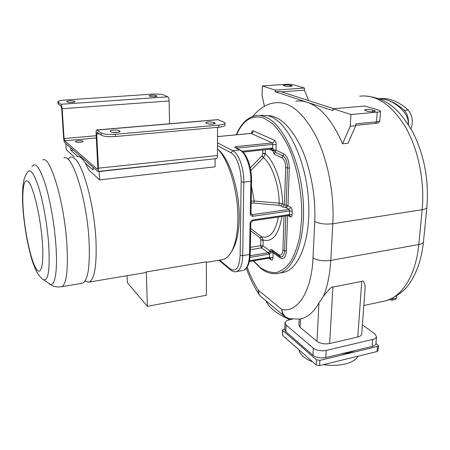 <?xml version="1.0" encoding="UTF-8"?>
<svg xmlns="http://www.w3.org/2000/svg" width="450" height="450" viewBox="0 0 450 450"><rect width="100%" height="100%" fill="white"/><g stroke="black" fill="none" stroke-linecap="round" stroke-linejoin="round"><path stroke-width="0.67" d="M281.317 272.762L284.034 272.267C299.931 268.515 311.625 236.509 308.301 197.297C305.111 158.096 287.449 122.558 270.219 116.398L267.666 115.588L260.713 115.279M284.844 316.564L260.887 296.584L259.076 294.525L258.373 290.205C258.3 292.888 259.138 295.014 260.887 296.584L261.056 296.719M299.689 319.118L300.488 318.949L300.122 327.358L298.946 325.131L299.199 319.185L299.689 319.118L288.962 318.639L284.642 316.395C282.752 314.707 281.807 312.407 281.79 309.499C282.516 314.28 284.906 317.323 288.962 318.639L289.884 318.836M300.488 318.949C307.581 317.441 313.734 312.12 318.954 302.985L323.449 296.252C329.051 289.198 332.201 286.138 332.904 287.083L329.636 343.519C324.579 344.368 320.355 343.648 316.974 341.342L300.122 327.358M365.136 287.601L365.175 287.038C364.461 282.032 363.319 280.153 361.755 281.396L332.904 287.083M361.744 333.911L361.727 334.125C361.485 335.43 360.169 336.381 357.778 336.983L329.636 343.519M292.359 319.213L289.474 319.826C286.757 320.451 285.278 321.474 285.041 322.903L286.132 325.024L313.329 348.171C316.755 350.556 321.047 351.309 326.205 350.421L372.634 339.457C374.957 338.873 376.239 337.933 376.481 336.651L374.816 333.855L362.402 324.866M285.03 323.1L284.799 329.664L285.891 331.824L312.969 355.309C316.384 357.728 320.659 358.487 325.8 357.587L372.082 346.455C374.4 345.859 375.677 344.908 375.919 343.603L375.936 343.389M379.822 120.701L379.817 120.78C379.659 121.264 378.562 121.612 376.526 121.826L355.877 123.801L355.753 125.747L347.979 143.207L342.551 143.792C332.471 120.69 320.676 106.836 307.153 102.223C303.233 100.963 299.43 100.626 295.74 101.205M379.631 98.899C391.933 97.982 410.074 113.13 408.066 124.059L408.06 124.104M395.19 108.855L398.874 112.438M333.051 108.742L350.955 114.514L377.235 112.163C379.277 111.966 380.374 111.639 380.531 111.178L379.063 110.222L364.984 106.037L333.051 108.742L332.949 110.649L275.226 91.8L280.164 91.451L333.714 108.686M350.955 114.514L350.229 126.281L355.753 125.747M342.551 143.792L350.229 126.281M372.729 109.974C368.814 109.254 366.047 109.294 364.433 110.087L367.104 111.201C371.036 111.932 373.815 111.898 375.457 111.094L372.729 109.974L372.606 111.729M275.276 90.112L304.493 88.054L294.058 84.949C291.774 84.392 288.827 84.201 285.221 84.375L262.288 85.922L275.276 90.112L275.226 91.8M262.288 85.922L262.074 95.743L264.437 106.312M304.493 88.054L304.408 90.191L308.464 100.215M281.391 91.839L304.408 90.191M291.757 85.646L290.419 85.247C287.173 84.718 284.799 84.763 283.298 85.382L285.097 86.102C288.354 86.642 290.739 86.597 292.252 85.972L291.757 85.646L291.735 86.248M395.561 299.447L396.422 298.142L392.417 298.997L392.473 298.311M396.613 295.965L396.422 298.142M389.874 299.464L391.652 300.279L392.417 298.997M289.929 319.731C276.986 314.066 268.982 307.749 265.916 300.78M251.561 180.984L250.976 213.283L251.477 214.436L252.529 214.667L289.052 209.402L290.767 207.371L287.955 205.751L284.411 204.879L285.666 167.473C285.581 162.647 284.372 159.441 282.043 157.86L274.264 154.176L272.762 150.801L274.123 150.559L273.898 149.873L276.007 150.227L276.165 144.697C276.12 142.436 275.569 140.957 274.5 140.265L253.254 130.899C252.388 130.669 251.848 131.434 251.629 133.189M269.516 149.282L272.762 150.801L272.576 150.159L273.898 149.873L272.694 148.213L272.801 144.394L237.037 148.089L237.032 148.399M250.172 255.752L268.234 252.709L270.017 250.92C270.315 249.57 270.838 249.114 271.575 249.564L278.972 254.756L279.827 256.449C282.566 257.738 284.164 255.819 284.625 250.684L285.817 215.893M269.809 251.409L271.035 252.236L271.288 251.685L263.031 245.976L263.171 240.019L261.771 236.903L250.701 228.471M263.166 240.261L260.814 239.951L260.049 237.819L250.661 230.676M261.771 236.903L260.049 237.819M249.564 260.769L269.707 257.31L272.903 257.754L273.043 252.743L271.035 252.236L269.803 253.856L268.819 252.45M231.919 250.836L233.769 247.584C237.167 240.458 238.984 230.681 239.231 218.25C239.811 191.835 230.355 160.583 219.291 150.598L217.502 148.826M250.256 167.861L261.906 155.886L262.806 153.518L262.884 149.985M272.576 150.159L271.631 149.153L272.694 148.213L271.609 148.14L242.106 151.256M271.603 149.141L271.17 149.102L271.609 148.14M261.906 155.886L263.632 157.466L265.252 153.844L265.348 149.721M250.779 170.601L263.632 157.466M262.806 153.518L265.252 153.844C274.551 161.353 282.381 183.375 282.628 203.85L284.411 204.879L282.718 206.893L280.941 205.852L278.82 205.318L253.755 203.074L251.162 203.181M280.941 205.852L282.628 203.85L279.242 203.153L254.211 201.015L251.196 201.122M217.468 148.792C228.842 159.671 238.461 192.133 237.876 219.493C237.628 232.588 235.727 242.865 232.172 250.324C229.596 255.527 226.541 258.604 223.014 259.566L221.31 259.852M67.843 159.159L70.397 157.191C71.752 156.819 73.226 157.348 74.818 158.782C83.486 165.51 94.359 206.094 95.951 240.199C96.902 265.387 94.601 279.354 89.044 282.099L85.393 281.357M76.877 156.549L77.788 156.431C80.111 156.448 82.637 158.698 85.371 163.17L88.824 170.038L99.681 179.865L99.017 171.326M89.044 282.099L144.607 272.756L146.312 271.918L206.347 261.838L206.432 295.245L147.375 306.309L127.361 282.628L127.086 275.704M144.607 272.756L143.263 272.981M63.872 157.832C72.242 153.067 87.058 199.637 89.072 241.2C90.124 266.473 87.958 280.468 82.586 283.191L81.551 283.365M146.312 271.918L147.375 306.309M93.043 167.462L93.184 170.123L85.371 163.17M169.537 123.761L169.116 100.957C168.998 98.752 168.547 97.369 167.771 96.801L163.688 94.956C161.319 94.146 157.539 93.87 152.342 94.129L65.132 100.046C60.649 100.401 58.224 100.997 57.848 101.824L60.981 104.276C61.543 104.895 61.926 106.374 62.134 108.709L64.091 138.555L64.665 140.788L97.341 169.245L97.836 167.67L96.086 133.526C96.013 131.439 96.244 130.258 96.778 129.983L101.149 132.964C103.764 134.286 108.517 134.73 115.403 134.28L115.498 136.507C108.619 136.963 103.871 136.519 101.261 135.18L97.2 132.244L96.694 133.971L98.443 168.188C98.511 170.117 98.297 171.203 97.813 171.456L64.789 142.627C64.226 141.924 63.844 140.439 63.641 138.167L61.684 108.377L61.11 106.161L57.977 103.686L57.853 101.903M77.788 156.431L70.914 150.317L73.277 150.092M70.757 147.876L70.914 150.317M74.205 156.814L66.201 149.569L65.807 143.528M75.426 141.66L75.426 141.632C75.279 140.676 82.069 140.271 82.98 141.176L83.109 141.401C83.272 142.352 76.427 142.768 75.549 141.851L75.426 141.632M217.524 127.328L217.451 155.509C217.401 157.326 217.018 158.361 216.298 158.625L216.163 158.642M214.768 158.788L99.259 171.534M215.1 158.974L215.083 166.821L99.681 179.865M66.842 101.672L66.735 101.509C66.594 100.766 73.344 100.457 74.205 101.166L74.948 101.745C75.105 102.493 68.282 102.802 67.449 102.088L66.842 101.672M149.282 96.002L149.074 95.788C150.767 95.068 153.079 94.984 156.004 95.535L157.033 96.137C155.329 96.857 153.011 96.941 150.081 96.379L149.282 96.002M115.403 134.28L218.801 125.106C222.649 124.723 224.713 124.087 225.006 123.21L224.038 122.231L217.958 119.621L96.874 129.971M224.994 125.173L224.994 125.302C224.702 126.186 222.638 126.827 218.796 127.215L115.498 136.507M112.612 132.418L117.72 132.424M208.631 123.998L212.361 124.127M214.937 122.946L215.303 123.328C213.418 124.301 210.713 124.397 207.18 123.621L205.706 122.715C207.574 121.748 210.268 121.652 213.789 122.411L214.937 122.946L214.931 123.66M119.88 131.243L120.082 131.546C120.234 132.598 112.444 132.998 111.234 131.996L110.171 131.108C110.047 130.061 117.737 129.668 118.98 130.652L119.88 131.243L119.903 131.805M375.936 343.406L378.461 345.718L377.449 346.472L319.877 360.371L316.44 359.752L282.746 330.429L282.465 329.867L284.827 328.77M355.663 350.404L348.593 352.817L340.076 354.15M302.923 346.59L297.568 341.949M282.459 329.918L282.577 335.334L282.746 330.429M378.051 350.707L377.038 351.534L319.601 365.58L316.17 364.961L282.577 335.334M358.014 356.186C356.079 359.679 351.827 362.272 345.274 363.983C338.552 365.574 331.273 365.799 323.432 364.646M312.705 361.901C304.408 358.616 299.846 354.594 299.025 349.841M341.966 353.7L348.615 352.547L354.353 350.719M361.727 334.119L365.175 287.038M298.553 342.804L301.433 345.296M379.26 98.747C388.969 97.543 398.593 101.317 408.127 110.07C412.447 115.284 413.404 121.551 410.991 128.874M379.474 98.837C387.911 98.983 396.186 102.842 404.297 110.419C407.503 113.867 408.859 118.592 408.375 124.588M268.847 258.159L271.142 259.824L270.472 258.306L269.336 258.075M236.503 134.775C243.18 119.931 252.349 114.384 264.009 118.136L272.464 123.57C278.083 129.218 283.309 136.789 288.141 146.284C297.287 166.612 302.451 194.034 301.691 218.666L299.88 235.862C297.664 246.223 294.587 254.841 290.644 261.703C286.324 267.396 281.571 271.001 276.39 272.514C271.102 272.835 265.815 271.232 260.539 267.716L253.485 260.803M272.903 257.754C272.739 259.673 272.154 260.364 271.142 259.824M280.446 257.979L279.748 256.399L272.351 251.184L273.043 252.743L280.446 257.979C283.804 259.718 285.773 257.451 286.358 251.184L287.606 215.629M288.157 215.55L290.419 216.9C291.364 217.282 291.915 216.596 292.078 214.847L292.213 211.264C292.185 209.391 291.701 208.097 290.767 207.371M251.016 213.688L252.529 214.667L253.086 216.264L289.631 210.96L289.052 209.402L286.251 207.765L287.955 205.751L289.271 168.232C289.147 160.982 287.331 156.184 283.826 153.844L276.007 150.227L275.136 152.201L274.123 150.559M236.239 134.803C240.896 123.846 247.343 117.484 255.589 115.712C258.654 115.183 261.827 115.56 265.118 116.837C282.189 123.036 299.756 158.704 302.991 198.034C306.354 237.375 294.829 269.443 279.096 273.167L276.519 273.645M247.157 267.272C250.341 275.951 254.081 283.59 258.373 290.205L281.79 309.499C297.259 312.952 311.529 292.449 313.003 257.974L314.747 221.546C315.928 196.796 310.669 168.238 301.213 147.628C290.897 126.624 279.709 115.942 267.666 115.588M313.003 257.974C317.728 260.516 323.646 261.326 330.761 260.404L418.787 244.547C415.952 274.989 402.148 296.527 385.841 300.803L382.191 301.579M314.747 221.546C319.567 223.824 325.592 224.556 332.82 223.74L330.761 260.404C329.906 274.511 327.471 286.464 323.449 296.252M318.954 302.985L316.974 341.342M361.755 281.396L357.778 336.983M285.891 331.824L286.132 325.024M312.969 355.309L313.329 348.171M325.8 357.587L326.205 350.421M372.082 346.455L372.634 339.457M359.713 96.204C376.217 94.252 391.489 104.552 405.54 127.114C418.326 149.366 424.89 181.659 422.162 209.689L332.82 223.74C334.496 194.226 327.831 159.902 315.979 136.159C302.996 112.095 289.333 100.986 274.989 102.831C267.097 103.596 259.661 108.141 252.675 116.466M426.892 207.197L426.876 207.371C426.611 208.434 425.042 209.205 422.162 209.689L418.787 244.547C421.622 244.007 423.18 243.135 423.45 241.948C421.976 256.101 418.331 268.312 412.526 278.578C407.346 288.765 398.452 296.173 385.841 300.803L363.825 305.488M423.473 241.751L426.876 207.371C429.041 180.36 424.389 155.368 412.926 132.396C400.438 111.42 388.598 97.419 363.516 95.901M375.48 123.413L376.526 121.826L377.235 112.163M374.614 110.537L374.541 111.532M290.419 85.247L290.374 86.439M291.324 319.078L291.308 319.438M250.864 133.442L251.111 133.414C252.388 133.155 253.102 132.317 253.254 130.899M217.502 136.626L251.111 133.414L272.25 142.914L236.503 146.576C234.849 146.796 234.354 147.122 235.007 147.555L239.726 149.94L232.746 150.671L217.485 142.802M240.249 150.019L235.007 147.555M250.976 213.283L250.262 213.626L250.841 181.305L251.561 181.001C251.876 167.799 246.757 153.096 240.328 150.058L239.726 149.94C245.745 152.612 251.229 167.828 250.841 181.305L243.782 182.183C244.125 168.649 238.674 153.366 232.746 150.671L230.974 152.747L217.479 145.682M236.503 146.576L237.037 148.089L236.559 148.162M274.5 140.265C274.326 141.75 273.577 142.633 272.25 142.914L272.801 144.394L276.165 144.697M274.264 154.176L275.136 152.201L282.932 155.852C285.851 157.815 287.359 161.814 287.466 167.85L286.178 205.312L285.806 207.658L282.718 206.893M285.666 167.473L289.271 168.232M282.043 157.86L283.826 153.844M286.251 207.765L285.806 207.658M252.602 220.809L253.018 219.921L289.502 214.537L289.631 210.96L292.213 211.264M253.018 219.921C251.274 220.359 250.296 221.513 250.088 223.38L249.536 254.492L242.702 255.634L243.782 182.183L241.138 181.896C241.442 169.397 236.436 155.273 230.974 152.747M250.262 213.626C250.408 215.454 251.347 216.338 253.086 216.264M292.078 214.847L289.502 214.537L289.041 215.415M250.796 223.003L252.647 220.804L289.091 215.409L289.783 215.55L290.419 216.9M286.358 251.184L282.898 250.183L284.034 216.157M271.575 249.564L272.273 251.128L279.827 256.449L272.312 251.156M278.972 254.756C281.211 255.898 282.516 254.374 282.898 250.183M260.82 239.794L263.171 240.019C272.559 242.432 278.826 234.579 281.97 216.461M259.948 237.735L261.664 236.818C269.752 238.781 275.321 232.172 278.364 216.996M250.312 249.694L261.444 247.854L263.031 245.976L260.685 245.661L260.814 239.951M250.054 257.372L268.757 254.199L268.234 252.709L261.444 247.854L260.685 245.661L250.357 247.348M233.769 247.584L232.262 250.312M271.288 251.685L272.351 251.184M249.412 261.501L269.376 258.069L269.803 253.856L268.757 254.199M219.606 260.139L229.961 268.723C235.896 272.436 239.293 267.958 240.154 255.279L241.138 181.896M229.961 268.723L230.428 269.837C232.83 271.592 234.855 272.183 236.503 271.603C240.3 270.191 242.364 264.864 242.702 255.634L240.154 255.279M235.772 271.738L242.421 270.562M262.806 153.349L265.258 153.579M270.996 149.079L243.011 152.094M278.82 205.318L279.242 203.153C278.938 184.567 271.924 164.649 263.52 157.579L261.793 156.004M251.173 202.455L251.662 203.113M253.755 203.074L254.211 201.015L251.466 186.232M249.536 254.492C249.165 263.689 247.05 268.999 243.197 270.422C247.41 269.134 249.756 263.694 250.234 254.098L249.536 254.492M250.234 254.076L250.796 223.031L250.088 223.38M42.863 159.913C50.276 155.183 64.384 202.427 66.898 244.434C68.271 269.966 66.566 284.051 61.785 286.689L60.879 286.841M31.883 166.646C35.184 161.578 39.527 167.023 44.91 182.993C49.916 198.787 54.349 223.537 55.867 244.536C57.915 271.789 54.748 288.051 49.404 284.04L49.033 283.77M42.913 279.343L43.228 279.574C48.347 281.632 50.141 269.601 48.623 243.472C47.182 224.449 43.211 202.084 38.762 187.695C33.986 173.121 30.144 168.058 27.247 172.513C24.986 175.939 23.619 179.933 23.147 184.483C22.579 187.116 22.067 199.569 23.259 212.197M23.496 212.917C25.374 234.743 30.915 259.914 35.904 268.341C40.911 277.104 44.196 265.168 42.266 240.834C40.404 216.591 33.75 188.252 28.761 182.273C23.743 175.916 21.561 191.019 23.496 212.917M98.443 168.188L217.451 155.509M64.665 140.788L96.311 137.947M97.341 169.245L97.639 169.211M62.134 108.709L169.116 100.957M64.091 138.555L96.199 135.709M60.981 104.276L167.771 96.801M58.101 102.218L58.224 104.079M74.267 102.133L74.205 101.166M74.852 101.891L74.829 101.576M156.032 96.559L156.004 95.535M156.831 96.334L156.819 95.918M96.694 133.971L99.281 133.746M113.349 132.514L116.139 132.266M209.441 124.087L210.735 123.975M97.087 130.061L218.402 119.683M218.801 125.106L218.796 127.215M101.149 132.964L101.261 135.18M213.784 123.969L213.789 122.411M119.042 132.165L118.98 130.652M316.17 364.961L316.44 359.752M319.601 365.58L319.877 360.371M377.038 351.534L377.449 346.472M404.297 110.419L408.127 110.07M253.221 260.848L260.848 268.436C266.822 273.06 272.903 274.635 279.096 273.167L284.034 272.267M259.054 294.491C254.087 286.824 249.857 278.106 246.364 268.341M375.919 343.603L376.481 336.651M380.531 111.178L379.817 120.78C378.861 123.142 378.906 122.636 375.581 123.401L355.781 125.314M395.651 299.43L391.652 300.279M251.004 133.391L251.933 133.155M217.502 136.586L250.965 133.397M218.903 260.257L230.428 269.837M206.353 262.373L223.014 259.566M23.276 212.383C24.919 230.046 27.821 245.891 31.984 259.92C34.155 266.535 36.281 271.401 38.363 274.506C41.867 279 43.194 279.489 43.228 279.574L52.003 285.536C54.934 286.914 58.196 287.297 61.785 286.689L82.586 283.191M97.813 171.456L216.298 158.625M225.006 123.21L224.994 125.302M378.051 350.769L378.461 345.718"/></g></svg>
